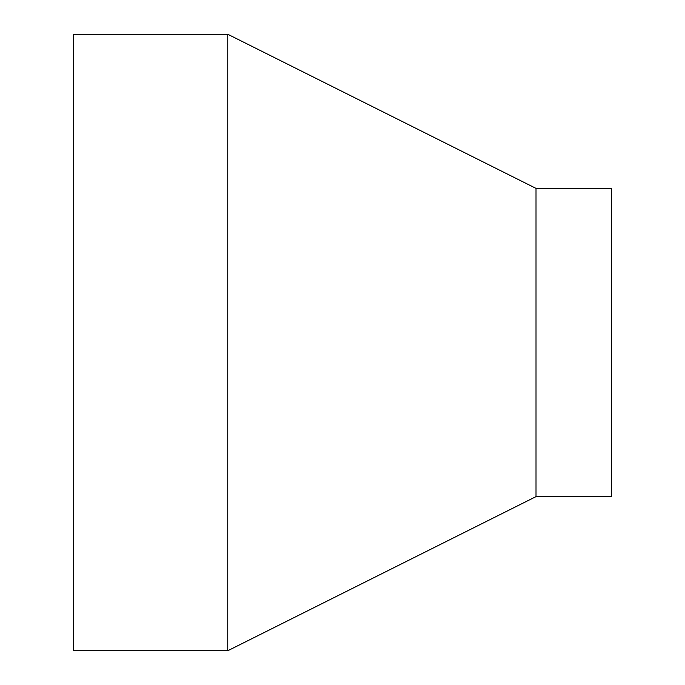 <?xml version="1.0" encoding="UTF-8"?>
<svg xmlns="http://www.w3.org/2000/svg" width="685" height="685" viewBox="0 0 685 685"><rect width="100%" height="100%" fill="white"/><g stroke="black" fill="none" stroke-linecap="round" stroke-linejoin="round"><path stroke-width="1.03" d="M536.012 496.625L611.362 496.625L611.362 188.375L536.012 188.375L536.012 496.625L227.762 650.75L73.638 650.75L73.638 34.25L227.762 34.25L227.762 650.75M536.012 188.375L227.762 34.25"/></g></svg>
